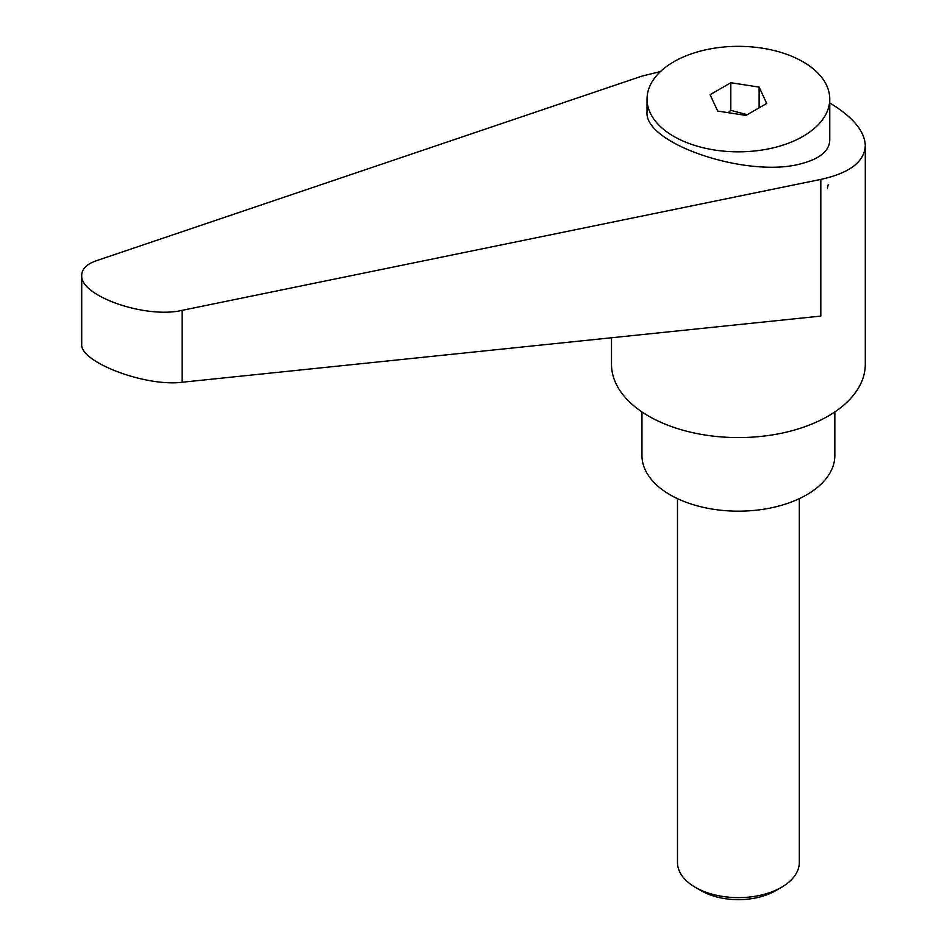 <?xml version="1.0" encoding="UTF-8"?>
<svg xmlns="http://www.w3.org/2000/svg" width="947" height="947" viewBox="0 0 947 947"><rect width="100%" height="100%" fill="white"/><g stroke="black" fill="none" stroke-linecap="round" stroke-linejoin="round"><path stroke-width="1.42" d="M701.325 890.784L695.323 887.327L701.325 890.784A52.428 30.268 0 0 0 775.475 890.784L781.464 887.327A60.904 35.169 180 0 1 695.335 887.327A60.904 35.169 180 0 1 695.323 887.327A60.904 35.169 180 0 1 677.484 862.457L677.484 498.655M611.502 337.759L611.502 364.311A126.886 73.262 0 0 0 648.671 416.124A126.886 73.262 0 0 0 786.957 431.998A126.886 73.262 0 0 0 865.286 364.311L865.286 145.613C864.777 131.231 852.927 117.002 829.761 102.939M660.497 71.522L641.924 76.127L96.31 260.756C86.757 264.106 81.892 268.912 81.714 275.175C79.512 295.89 145.66 319.032 182.179 310.332L820.824 179.409C849.66 173.052 864.481 161.783 865.286 145.613M827.465 188.039L828.128 184.831M641.959 411.933L641.959 455.495A96.44 55.672 0 0 0 670.204 494.855A96.44 55.672 0 0 0 775.297 506.929A96.44 55.672 0 0 0 834.84 455.495L834.84 411.933M802.997 136.38A91.362 52.748 0 0 0 829.761 99.08A91.362 52.748 0 0 0 773.356 50.357A91.362 52.748 0 0 0 673.791 61.78A91.362 52.748 0 0 0 647.038 99.08A91.362 52.748 0 0 0 703.432 147.815A91.362 52.748 0 0 0 802.997 136.38M647.038 99.08L647.038 111.687C643.463 144.11 750.273 179.374 802.997 163.192L804.536 162.766C820.99 157.818 829.394 150.265 829.761 140.097L829.761 99.08M728.172 112.669L730.812 110.361L747.242 114.705M820.824 179.409L820.824 316.085L182.179 382.233C145.66 387.074 79.512 361.979 81.714 344.116L81.714 275.175M759.127 87.112L766.715 103.46L745.987 115.427L717.672 111.048L710.084 94.7L730.812 82.732L759.127 87.112L759.127 107.84M730.812 82.732L730.812 110.361M799.304 498.655L799.304 862.457A60.904 35.169 180 0 1 781.464 887.327M182.179 382.233L182.179 310.332"/></g></svg>
